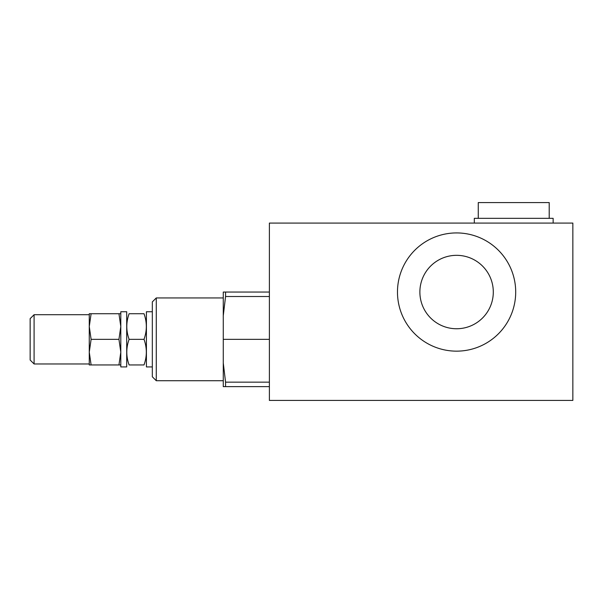 <?xml version="1.0" encoding="UTF-8"?>
<svg xmlns="http://www.w3.org/2000/svg" width="603" height="603" viewBox="0 0 603 603"><rect width="100%" height="100%" fill="white"/><g stroke="black" fill="none" stroke-linecap="round" stroke-linejoin="round"><path stroke-width="0.9" d="M120.796 311.743L120.796 366.925L126.705 366.925L126.705 311.743L120.796 311.743M144.011 313.718C147.094 313.718 147.094 313.718 144.011 313.718C147.094 313.718 147.094 313.718 144.011 313.718L129.11 313.718C126.027 322.258 126.027 330.798 129.11 339.338C126.027 347.878 126.027 356.411 129.11 364.951C126.027 364.951 126.027 364.951 129.11 364.951C126.027 364.951 126.027 364.951 129.11 364.951L144.011 364.951C147.094 356.411 147.094 347.878 144.011 339.338C147.094 330.798 147.094 322.258 144.011 313.718M144.011 364.951C147.094 364.951 147.094 364.951 144.011 364.951C147.094 364.951 147.094 364.951 144.011 364.951M144.011 339.338L129.11 339.338M129.11 313.718C126.027 313.718 126.027 313.718 129.11 313.718C126.027 313.718 126.027 313.718 129.11 313.718M269.383 386.629L225.567 386.629L225.567 382.159L269.383 382.159M269.383 296.51L225.567 296.51L225.567 292.04L269.383 292.04M225.567 296.51L223.268 315.686L223.268 292.04L225.567 292.04M223.268 315.686L223.268 339.338L269.383 339.338M152.325 301.892L152.325 376.777L156.267 380.719L156.267 297.95L152.325 301.892M156.267 297.95L223.268 297.95L223.268 380.719L156.267 380.719M225.567 386.629L223.268 386.629L223.268 362.983L225.567 382.159M223.268 339.338L223.268 362.983M493.299 292.04A36.715 36.715 0 0 0 438.23 260.247A36.715 36.715 0 0 0 438.23 323.834A36.715 36.715 0 0 0 493.299 292.04M515.701 292.04A59.117 59.117 0 0 1 427.03 343.235A59.117 59.117 0 0 1 427.03 240.846A59.117 59.117 0 0 1 515.701 292.04M572.85 400.422L269.383 400.422L269.383 223.072L572.85 223.072L572.85 400.422M152.325 311.743L146.416 311.743L146.416 366.925L152.325 366.925M553.147 223.072L553.147 218.339L474.32 218.339L474.32 223.072M549.205 218.339L549.205 202.578L478.262 202.578L478.262 218.339M89.267 364.951L89.267 313.718L91.113 313.718L89.267 326.524L91.113 339.338L89.267 352.144L91.113 364.951L89.267 364.951M120.796 364.951L91.113 364.951M34.092 314.706L30.15 318.648L30.15 360.029L34.092 363.971L34.092 314.706L89.267 314.706M118.949 364.951L120.796 352.144L118.949 339.338L120.796 326.524L118.949 313.718L120.796 313.718M118.949 313.718L91.113 313.718M118.949 339.338L91.113 339.338M89.267 363.971L34.092 363.971"/></g></svg>

